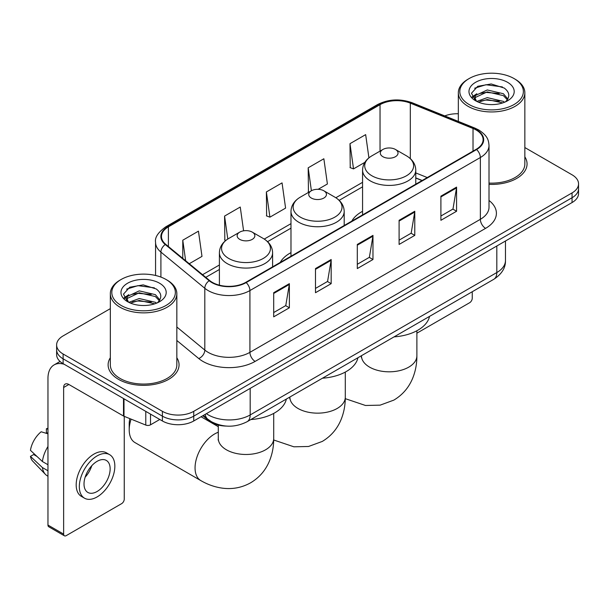 <?xml version="1.0" encoding="UTF-8"?>
<svg xmlns="http://www.w3.org/2000/svg" width="609" height="609" viewBox="0 0 609 609"><rect width="100%" height="100%" fill="white"/><g stroke="black" fill="none" stroke-linecap="round" stroke-linejoin="round"><path stroke-width="0.91" d="M290.98 252.636A39.166 22.609 0 0 0 280.231 262.441M362.568 211.308A39.166 22.609 0 0 0 351.812 221.113M422.029 180.576L415.772 178.049M226.221 426.072A22.168 12.797 180 0 1 208.78 420.621L202.843 415.726M110.328 308.641L63.115 335.902A22.168 12.797 0 0 0 56.622 344.953L56.622 354.605A22.168 12.797 0 0 0 63.115 363.657L162.397 420.979A22.168 12.797 0 0 0 193.746 420.979L572.057 202.561A22.168 12.797 0 0 0 578.55 193.51L578.55 188.683A22.168 12.797 0 0 1 572.057 197.735A22.168 12.797 0 0 0 578.55 188.683L578.55 183.857A22.168 12.797 0 0 0 572.057 174.806L524.844 147.545M56.622 344.953A22.168 12.797 0 0 0 63.115 354.004L162.397 411.326A22.168 12.797 0 0 0 193.746 411.326L193.746 416.153L572.057 197.735L193.746 416.153A22.168 12.797 0 0 1 162.397 416.153A22.168 12.797 0 0 0 193.746 416.153L193.746 420.979M63.115 354.004L63.115 358.83L162.397 416.153L63.115 358.83A22.168 12.797 0 0 1 56.622 349.779A22.168 12.797 0 0 0 63.115 358.83L63.115 363.657M110.328 357.742A35.467 20.478 0 0 0 108.113 364.867A35.467 20.478 0 0 0 118.504 379.346A35.467 20.478 0 0 0 157.16 383.784A35.467 20.478 0 0 0 179.054 364.867A35.467 20.478 0 0 0 176.838 357.742A35.467 20.478 0 0 1 179.054 364.867A35.467 20.478 0 0 1 157.16 383.784A35.467 20.478 0 0 1 118.504 379.346A35.467 20.478 0 0 1 108.113 364.867A35.467 20.478 0 0 1 110.328 357.742M476.169 130.006A23.644 13.649 180 0 1 483.097 139.659A23.644 13.649 180 0 1 476.169 149.319L245.739 282.355A23.644 13.649 180 0 1 209.648 280.536L165.747 244.338A23.644 13.649 180 0 1 161.469 236.505A23.644 13.649 180 0 1 168.396 226.852L380.039 104.664A23.644 13.649 180 0 1 410.321 103.134L473.018 128.476A23.644 13.649 180 0 1 476.169 130.006M476.588 129.77A24.238 13.992 0 0 0 473.353 128.202L410.656 102.852A24.238 13.992 0 0 0 379.62 104.421L167.977 226.609A24.238 13.992 0 0 0 165.26 244.529L209.161 280.726A24.238 13.992 0 0 0 246.158 282.599L476.588 149.555A24.238 13.992 0 0 0 476.588 129.77M273.692 292.701L273.692 316.84L289.366 307.789L289.366 283.657L273.692 292.701M273.692 312.554L285.766 305.589L289.305 284.456A5.915 3.41 -120 0 0 289.366 283.657M285.659 305.649L289.366 307.789M315.492 268.569L315.492 292.708L331.174 283.657L331.174 259.518L315.492 268.569M315.492 288.422L327.573 281.449L331.106 260.325A5.915 3.41 -120 0 0 331.174 259.518M327.467 281.51L331.174 283.657M440.901 196.167L440.901 220.298L456.575 211.254L456.575 187.115L440.901 196.167M440.901 216.02L452.974 209.047L456.514 187.915A5.915 3.41 -120 0 0 456.575 187.115M452.868 209.108L456.575 211.254M399.101 220.298L399.101 244.437L414.775 235.386L414.775 211.254L399.101 220.298M399.101 240.152L411.174 233.186L414.714 212.054A5.915 3.41 -120 0 0 414.775 211.254M411.067 233.247L414.775 235.386M357.3 244.437L357.3 268.569L372.974 259.518L372.974 235.386L357.3 244.437M357.3 264.291L369.374 257.318L372.914 236.185A5.915 3.41 -120 0 0 372.974 235.386M369.267 257.379L372.974 259.518M489.012 184.375A35.467 20.478 0 0 0 527.059 163.95A35.467 20.478 0 0 0 524.844 156.825A35.467 20.478 0 0 1 527.059 163.95A35.467 20.478 0 0 1 489.012 184.375M193.746 411.326L572.057 192.908A22.168 12.797 0 0 0 578.55 183.857M458.333 113.761A22.168 12.797 0 0 0 444.745 115.916M189.262 263.727L201.99 256.381L198.45 231.161L182.776 240.212L182.776 258.376M318.157 189.308L327.398 183.979L323.859 158.759L308.184 167.81L308.436 191.797M368.917 157.853L365.659 134.627L349.985 143.678L350.236 167.665M243.592 230.819L240.251 207.03L224.576 216.081L224.828 240.068M266.377 191.942L269.916 217.162L285.591 208.111L282.051 182.89L266.377 191.942L266.628 215.929M269.916 217.162L266.377 215.837M309.128 192.056L308.184 191.706M308.184 167.81L311.397 190.746M349.985 143.678L353.524 168.891L364.86 162.344M353.524 168.891L349.985 167.566M225.832 240.441L224.576 239.969M224.576 216.081L227.796 239.04M182.776 240.212L185.654 260.751M416.883 333.184L469.638 302.726A3.692 2.131 120 0 0 472.257 298.197L472.257 291.734M469.12 104.52A31.775 18.346 0 0 0 514.057 104.52A31.775 18.346 0 0 0 514.057 78.569L515.1 79.178A33.251 19.199 0 0 1 524.844 92.751A33.251 19.199 0 0 1 504.313 110.488A33.251 19.199 0 0 1 468.077 106.324A33.251 19.199 0 0 1 458.333 92.751A33.251 19.199 0 0 1 468.077 79.178L469.12 78.569A31.775 18.346 0 0 0 469.12 104.52M489.012 183.088A33.251 19.199 0 0 0 524.844 163.95L524.844 92.751M476.824 101.414L487.269 97.623L503.399 101.391L504.541 102.243M478.385 102.145L487.269 99.541L502.752 102.898M476.512 101.277L474.891 97.684L475.454 95.499L487.269 89.957L503.399 93.733L507.83 98.97M474.929 100.219L474.891 97.684M474.997 98.643L475.454 97.417L487.269 91.875L503.399 95.643L507.32 99.769M505.249 101.947A16.702 9.645 0 0 0 505.957 101.315C510.22 96.671 509.657 92.256 504.275 88.061L491.204 83.958L477.73 86.303L471.473 93.238L475.53 100.668M507.579 82.314A22.609 13.055 0 0 0 475.644 82.284A22.609 13.055 0 0 0 475.5 100.721A22.609 13.055 0 0 0 475.599 100.774A22.609 13.055 0 0 0 507.678 100.721A22.609 13.055 0 0 0 507.579 82.314M507.381 100.888L509.002 99.777M515.1 79.178L514.057 78.569A31.775 18.346 0 0 0 469.12 78.569M474.632 88.206L485.952 84.735L502.402 86.927M472.455 97.531L475.538 95.347M480.638 93.36L485.952 92.393L499.258 93.535M480.638 101.018L485.952 100.059L499.258 101.201M472.104 96.915L476.824 93.748M382.901 156.703A8.869 5.123 0 0 0 395.439 156.703A8.869 5.123 0 0 0 395.447 149.464L406.454 155.82A24.436 14.106 0 0 1 406.454 175.78A24.436 14.106 0 0 1 371.893 175.78A24.436 14.106 0 0 1 371.893 155.82C365.872 159.398 362.766 164.148 362.568 170.063A26.606 15.362 0 0 0 370.363 180.926A26.606 15.362 0 0 0 399.352 184.253A26.606 15.362 0 0 0 415.772 170.063C415.582 164.148 412.468 159.398 406.454 155.82L395.447 149.464A8.869 5.123 0 0 0 382.901 149.464A8.869 5.123 0 0 0 382.901 156.703M394.061 336.876A40.643 23.462 0 0 0 429.52 316.398M311.313 198.039A8.869 5.123 0 0 0 323.859 198.039A8.869 5.123 0 0 0 323.859 190.8L334.866 197.156A24.436 14.106 0 0 1 334.866 217.108A24.436 14.106 0 0 1 300.306 217.108A24.436 14.106 0 0 1 300.306 197.156C294.284 200.726 291.178 205.477 290.98 211.399A26.606 15.362 0 0 0 298.775 222.255A26.606 15.362 0 0 0 327.764 225.589A26.606 15.362 0 0 0 344.192 211.399C343.994 205.477 340.888 200.726 334.866 197.156L323.859 190.8A8.869 5.123 0 0 0 311.313 190.8A8.869 5.123 0 0 0 311.313 198.039M322.473 378.204A40.643 23.462 0 0 0 357.932 357.734M131.095 419.129A27.709 16.001 120 0 0 129.215 429.878L129.215 423.849A20.318 11.731 -60 0 1 129.846 418.627M129.215 429.878A27.709 16.001 120 0 0 134.954 442.568L200.795 480.577A27.709 16.001 -60 0 1 196.547 458.371A27.709 16.001 -60 0 1 214.65 433.951A27.709 16.001 -60 0 1 218.288 432.245M239.733 239.367A8.869 5.123 0 0 0 252.271 239.367A8.869 5.123 0 0 0 252.271 232.128L263.278 238.484A24.436 14.106 0 0 1 263.278 258.437A24.436 14.106 0 0 1 228.718 258.437A24.436 14.106 0 0 1 228.718 238.484C222.704 242.055 219.59 246.805 219.4 252.727A26.606 15.362 0 0 0 227.187 263.59A26.606 15.362 0 0 0 256.183 266.917A26.606 15.362 0 0 0 272.604 252.727C272.406 246.805 269.3 242.055 263.278 238.484L252.271 232.128A8.869 5.123 0 0 0 239.733 232.128A8.869 5.123 0 0 0 239.733 239.367M250.885 419.54A40.643 23.462 0 0 0 286.352 399.062M150.507 414.112L150.507 424.823L159.786 419.472M64.219 364.296A29.559 17.067 -120 0 0 54.087 364.913A29.559 17.067 -120 0 0 47.959 378.44L47.959 525.057L63.64 534.108L63.64 387.491A7.392 4.263 60 0 1 65.171 384.112A7.392 4.263 60 0 1 68.863 384.477L123.498 416.023L123.498 398.522M63.64 534.108A3.692 2.131 120 0 0 64.402 535.798L48.728 526.755A3.692 2.131 -60 0 1 47.959 525.057M64.402 535.798A3.692 2.131 120 0 0 66.252 535.615L121.64 503.643A3.692 2.131 120 0 0 124.251 499.114L124.251 416.366M150.507 424.823A3.692 2.131 180 0 1 145.779 425.067L123.992 416.259A3.692 2.131 180 0 1 123.498 416.023M97.082 491.509A18.476 10.665 120 0 0 109.148 475.233A18.476 10.665 120 0 0 106.316 460.427A18.476 10.665 120 0 0 97.082 461.348A18.476 10.665 120 0 0 85.009 477.623A18.476 10.665 120 0 0 87.841 492.43A18.476 10.665 120 0 0 97.082 491.509M85.146 477.19A18.476 10.665 120 0 0 91.776 465.71M47.959 429.231L46.398 428.751L46.398 432.466L47.959 433.372M109.643 454.672L106.506 452.86A25.121 14.509 120 0 0 93.946 454.101A25.121 14.509 120 0 0 77.533 476.246A25.121 14.509 120 0 0 81.385 496.381L84.514 498.185A25.121 14.509 120 0 0 97.082 496.944A25.121 14.509 120 0 0 113.495 474.799A25.121 14.509 120 0 0 109.643 454.672A25.121 14.509 120 0 0 97.082 455.913A25.121 14.509 120 0 0 80.67 478.057A25.121 14.509 120 0 0 84.514 498.185M47.959 446.504A24.383 14.076 120 0 0 42.417 461.531L30.45 450.34A19.214 11.091 120 0 1 41.168 431.773L47.959 433.829M47.959 464.736L42.417 461.531M36.921 456.4L33.662 454.52L30.45 456.369L42.417 467.567L47.959 470.765M42.417 467.567A24.383 14.076 120 0 0 45.424 474.373A24.383 14.076 120 0 0 47.266 475.827L47.959 476.23M47.959 428.317A19.214 11.091 120 0 0 46.398 428.751M30.45 456.369A19.214 11.091 120 0 0 32.719 461.15L45.424 474.373M121.115 305.436A31.775 18.346 0 0 0 166.051 305.436A31.775 18.346 0 0 0 166.051 279.493L167.102 280.094A33.251 19.199 0 0 1 176.838 293.667A33.251 19.199 0 0 1 156.307 311.405A33.251 19.199 0 0 1 120.072 307.24A33.251 19.199 0 0 1 110.328 293.667A33.251 19.199 0 0 1 120.072 280.094L121.115 279.493A31.775 18.346 0 0 0 121.115 305.436M110.328 293.667L110.328 364.867A33.251 19.199 0 0 0 120.072 378.44A33.251 19.199 0 0 0 156.307 382.604A33.251 19.199 0 0 0 176.838 364.867L176.838 293.667M128.803 302.338L139.263 298.539L155.394 302.315L156.543 303.16M130.387 303.061L139.263 300.458L154.747 303.815M128.514 302.193L126.885 298.608L127.456 296.416L139.263 290.874L155.394 294.649L159.824 299.887M126.931 301.135L126.885 298.608M126.992 299.559L127.456 298.334L139.263 292.792L155.394 296.568L159.314 300.686M157.244 302.863A16.702 9.645 0 0 0 157.952 302.231C162.215 297.588 161.651 293.173 156.269 288.978L143.206 284.875L129.732 287.22L123.475 294.155L127.532 301.584M159.573 283.231A22.609 13.055 0 0 0 127.646 283.2A22.609 13.055 0 0 0 127.494 301.638A22.609 13.055 0 0 0 127.593 301.691A22.609 13.055 0 0 0 159.672 301.638A22.609 13.055 0 0 0 159.573 283.231M159.375 301.805L161.004 300.694M167.102 280.094L166.051 279.493A31.775 18.346 0 0 0 121.115 279.493M126.634 289.13L137.946 285.651L154.404 287.844M124.449 298.448L127.54 296.263M132.64 294.276L137.946 293.31L151.26 294.452M132.64 301.935L137.946 300.975L151.26 302.117M124.107 297.831L128.819 294.672M208.78 419.966L208.78 420.621M206.39 413.678A29.559 17.067 0 0 0 208.377 414.942A29.559 17.067 0 0 0 250.177 414.942L496.815 272.55A29.559 17.067 0 0 0 505.47 260.485C505.683 267.823 501.778 274.096 493.754 279.318L247.117 421.71A14.776 8.534 60 0 0 250.177 414.942L250.177 388.397M496.815 246.006L496.815 272.55A14.776 8.534 60 0 1 493.754 279.318M205.195 414.371A14.776 9.889 129.5 0 0 207.768 419.175L203.284 415.475M572.057 202.561L572.057 192.908M162.397 420.979L162.397 411.326M489.012 200.475A36.951 21.33 180 0 1 485.579 228.36L255.141 361.396A7.392 4.263 60 0 1 249.918 352.345L480.356 219.309A29.559 17.067 0 0 0 489.012 207.235L489.012 145.452A29.559 17.067 180 0 1 480.356 157.518A7.392 4.263 -120 0 0 476.588 149.555M255.141 361.396A36.951 21.33 180 0 1 202.888 361.396A36.951 21.33 180 0 1 198.755 358.549L176.838 340.477M209.161 280.726A7.392 4.941 129.5 0 0 204.807 288.285L204.807 350.068A29.559 17.067 0 0 0 208.118 352.345A29.559 17.067 0 0 0 249.918 352.345L249.918 290.562A29.559 17.067 180 0 1 204.807 288.285L160.905 252.088A29.559 17.067 180 0 1 155.561 242.298L155.561 275.466M489.012 145.452C488.532 140.375 488.06 136.15 478.826 130.006L474.936 128.118A7.392 3.464 112 0 0 473.353 128.202M474.936 128.118L412.24 102.776C399.999 98.445 388.382 99.069 377.39 104.657A7.392 4.263 60 0 1 379.62 104.421M167.977 226.609A7.392 4.263 -120 0 0 165.747 226.845C158.074 232.364 154.678 237.51 155.561 242.298M165.26 244.529A7.392 4.941 129.5 0 0 160.905 252.088L160.905 277.08M412.24 102.776A7.392 3.464 112 0 0 410.656 102.852M246.158 282.599A7.392 4.263 60 0 1 249.918 290.562L480.356 157.518L480.356 219.309A7.392 4.263 60 0 0 485.579 228.36M176.838 327.01L204.807 350.068A7.392 4.941 -50.5 0 1 198.755 358.549M168.396 226.852L168.396 246.523M473.018 128.476L473.018 151.139M410.321 103.134L410.321 158.614M427.259 177.554L415.772 172.918M380.039 104.664L380.039 151.123M362.568 182.327L335.848 197.75M290.98 223.655L264.26 239.078M219.4 264.984L202.569 274.697M357.3 245.199L372.914 236.185M399.101 221.067L414.714 212.054M440.901 196.935L456.514 187.915M315.492 269.338L331.106 260.325M273.692 293.469L289.305 284.456M416.883 330.748L416.883 355.816A27.709 16.001 180 0 1 408.768 367.128A27.709 16.001 180 0 1 369.579 367.128A27.709 16.001 180 0 1 361.464 355.816L361.335 357.399M345.295 372.076L345.295 397.144A27.709 16.001 180 0 1 337.18 408.464A27.709 16.001 180 0 1 297.991 408.464A27.709 16.001 180 0 1 289.876 397.144L289.747 398.735M273.707 413.404L273.707 438.48A27.709 16.001 180 0 1 265.593 449.792A27.709 16.001 180 0 1 226.403 449.792A27.709 16.001 180 0 1 218.288 438.48L218.167 440.063M63.64 387.491L68.863 384.477M123.992 398.804L123.992 416.259M145.779 425.067L145.779 411.379M247.117 421.71C235.226 427.685 223.336 427.685 211.437 421.71L207.768 419.175M505.47 260.485L505.47 241.004M377.39 104.657L165.747 226.845M362.568 186.826L339.16 200.338M290.98 228.154L267.572 241.666M219.4 269.483L205.781 277.346M422.189 180.485L415.772 177.889M458.333 121.404L458.333 92.751M416.883 355.816C416.921 363.71 415.521 371.185 412.674 378.235C408.806 387.628 402.526 394.921 393.848 400.113L380.123 405.152L365.491 405.48L345.28 398.659M415.772 184.184L415.772 170.063M362.568 214.901L362.568 170.063M382.901 149.464L371.893 155.82M345.295 397.144C345.341 405.046 343.933 412.514 341.086 419.571C337.219 428.957 330.938 436.25 322.26 441.441L308.542 446.481L293.903 446.808L273.692 439.987M344.192 225.513L344.192 211.399M290.98 256.237L290.98 211.399M311.313 190.8L300.306 197.156M273.707 438.48C273.753 446.374 272.352 453.842 269.498 460.899C265.631 470.285 259.358 477.578 250.672 482.77C241.834 487.695 232.387 489.484 222.315 488.144C214.787 487.078 207.608 484.558 200.795 480.577M272.604 266.849L272.604 252.727M219.4 285.172L219.4 252.727M239.733 232.128L228.718 238.484M218.288 426.681L201.077 416.746M218.288 425.067L218.288 438.48M54.087 364.913L60.063 361.457"/></g></svg>
